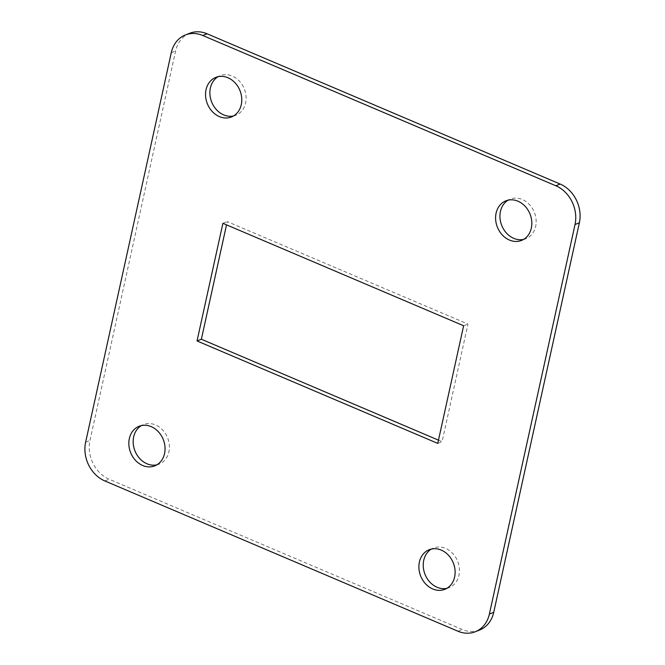 <?xml version="1.0" encoding="UTF-8"?>
<svg xmlns="http://www.w3.org/2000/svg" width="665" height="665" viewBox="0 0 665 665"><rect width="100%" height="100%" fill="white"/><g stroke="black" fill="none" stroke-linecap="round" stroke-linejoin="round"><path stroke-width="0.5" stroke-dasharray="3.33 2.49" d="M156.84 464.852A21.28 17.581 -111.5 0 0 159.076 464.17A21.28 17.581 -111.5 0 0 168.893 451.868A21.28 17.581 -111.5 0 0 162.709 430.047A21.28 17.581 -111.5 0 0 143.49 424.561A21.28 17.581 -111.5 0 0 141.396 425.592M446.897 588.309A21.28 17.581 -111.5 0 0 449.133 587.627A21.28 17.581 -111.5 0 0 458.958 575.316A21.28 17.581 -111.5 0 0 452.765 553.496A21.28 17.581 -111.5 0 0 433.555 548.018A21.28 17.581 -111.5 0 0 431.452 549.041M523.604 239.408A21.28 17.581 -111.5 0 0 525.849 238.735A21.28 17.581 -111.5 0 0 535.666 226.424A21.28 17.581 -111.5 0 0 529.481 204.604A21.28 17.581 -111.5 0 0 510.263 199.118A21.28 17.581 -111.5 0 0 508.16 200.148M233.548 115.959A21.28 17.581 -111.5 0 0 235.784 115.278A21.28 17.581 -111.5 0 0 245.601 102.967A21.28 17.581 -111.5 0 0 239.417 81.147A21.28 17.581 -111.5 0 0 220.198 75.669A21.28 17.581 -111.5 0 0 218.103 76.691M189.741 33.25A30.623 25.295 -111.5 0 0 175.61 50.964L89.966 440.488A30.623 25.295 -111.5 0 0 109.16 479.232L462.233 629.506A30.623 25.295 -111.5 0 0 479.598 630.046M438.476 440.155L442.1 441.693L467.961 324.055L227.239 221.603L226.524 224.845M437.761 443.397L442.1 441.693M463.63 325.759L467.961 324.055M222.9 223.307L227.239 221.603M171.279 52.668L175.61 50.964M85.635 442.192L89.966 440.488M104.829 480.936L109.16 479.232M457.902 631.21L462.233 629.506M154.737 465.882L159.076 464.17M444.802 589.331L449.133 587.627M521.51 240.439L525.849 238.735M231.445 116.982L235.784 115.278M215.867 77.373L220.198 75.669M505.924 200.83L510.263 199.118M429.216 549.722L433.555 548.018M139.151 426.265L143.49 424.561"/><path stroke-width="1" d="M141.396 425.592A21.28 17.581 -111.5 0 0 133.673 436.872A21.28 17.581 -111.5 0 0 138.952 457.653A21.28 17.581 -111.5 0 0 156.84 464.852M129.334 438.576A21.28 17.581 -111.5 0 0 135.519 460.396A21.28 17.581 -111.5 0 0 154.737 465.882A21.28 17.581 -111.5 0 0 164.554 453.572A21.28 17.581 -111.5 0 0 158.37 431.751A21.28 17.581 -111.5 0 0 139.151 426.265A21.28 17.581 -111.5 0 0 129.334 438.576M431.452 549.041A21.28 17.581 -111.5 0 0 423.73 560.329A21.28 17.581 -111.5 0 0 429.008 581.11A21.28 17.581 -111.5 0 0 446.897 588.309M419.399 562.033A21.28 17.581 -111.5 0 0 425.583 583.853A21.28 17.581 -111.5 0 0 444.802 589.331A21.28 17.581 -111.5 0 0 454.619 577.02A21.28 17.581 -111.5 0 0 448.434 555.208A21.28 17.581 -111.5 0 0 429.216 549.722A21.28 17.581 -111.5 0 0 419.399 562.033M508.16 200.148A21.28 17.581 -111.5 0 0 500.446 211.428A21.28 17.581 -111.5 0 0 505.716 232.21A21.28 17.581 -111.5 0 0 523.604 239.408M496.107 213.132A21.28 17.581 -111.5 0 0 502.291 234.953A21.28 17.581 -111.5 0 0 521.51 240.439A21.28 17.581 -111.5 0 0 531.327 228.128A21.28 17.581 -111.5 0 0 525.142 206.308A21.28 17.581 -111.5 0 0 505.924 200.83A21.28 17.581 -111.5 0 0 496.107 213.132M218.103 76.691A21.28 17.581 -111.5 0 0 210.381 87.98A21.28 17.581 -111.5 0 0 215.66 108.761A21.28 17.581 -111.5 0 0 233.548 115.959M206.042 89.684A21.28 17.581 -111.5 0 0 212.235 111.504A21.28 17.581 -111.5 0 0 231.445 116.982A21.28 17.581 -111.5 0 0 241.27 104.671A21.28 17.581 -111.5 0 0 235.086 82.851A21.28 17.581 -111.5 0 0 215.867 77.373A21.28 17.581 -111.5 0 0 206.042 89.684M575.034 224.512A30.623 25.295 -111.5 0 0 555.84 185.768L202.767 35.494A30.623 25.295 -111.5 0 0 185.402 34.954A30.623 25.295 -111.5 0 0 171.279 52.668L85.635 442.192A30.623 25.295 -111.5 0 0 104.829 480.936L457.902 631.21A30.623 25.295 -111.5 0 0 475.259 631.75A30.623 25.295 -111.5 0 0 489.39 614.036L575.034 224.512L579.365 222.808A30.623 25.295 -111.5 0 0 560.171 184.064L207.098 33.79A30.623 25.295 -111.5 0 0 189.741 33.25L185.402 34.954M437.761 443.397L463.63 325.759L222.9 223.307L197.04 340.946L437.761 443.397M475.259 631.75L479.598 630.046A30.623 25.295 -111.5 0 0 493.721 612.332L579.365 222.808M226.524 224.845L201.37 339.241L438.476 440.155M197.04 340.946L201.37 339.241M555.84 185.768L560.171 184.064M202.767 35.494L207.098 33.79M489.39 614.036L493.721 612.332"/></g></svg>
